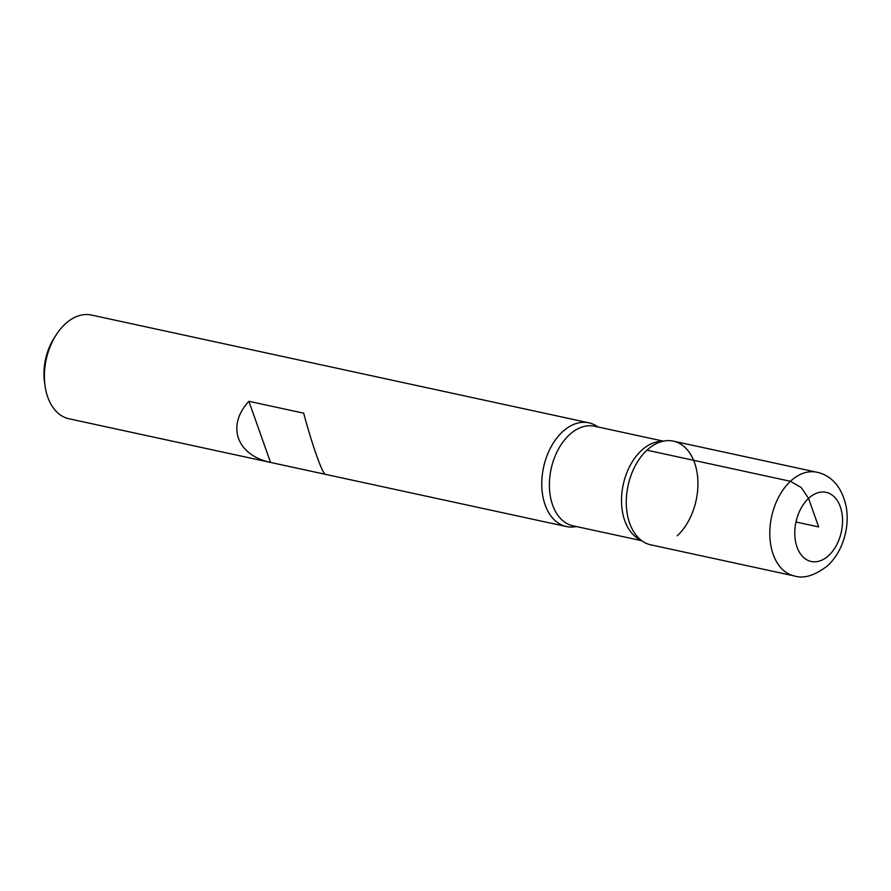 <?xml version="1.0" encoding="UTF-8"?>
<svg xmlns="http://www.w3.org/2000/svg" width="891" height="891" viewBox="0 0 891 891"><rect width="100%" height="100%" fill="white"/><g stroke="black" fill="none" stroke-linecap="round" stroke-linejoin="round"><path stroke-width="1.34" d="M576.321 526.536A53.07 34.816 -77.8 0 1 566.353 526.536A53.07 34.816 -77.8 0 1 543.566 467.307A53.07 34.816 -77.8 0 1 588.817 422.813A53.07 34.816 -77.8 0 1 597.894 426.956M588.817 422.813L91.45 315.046A53.07 34.816 102.2 0 0 65.065 324.112A53.07 34.816 102.2 0 0 56.189 334.86A53.07 34.816 102.2 0 0 45.085 386.137A53.07 34.816 102.2 0 0 68.975 418.77L566.353 526.536M248.89 401.306C226.214 425.764 236.616 455.145 270.541 462.429L325.338 474.313C322.353 473.722 311.95 444.342 303.686 413.179L248.89 401.306L270.541 462.429M677.26 535.792A53.07 34.816 102.2 0 0 696.305 468.766A53.07 34.816 102.2 0 0 656.066 443.74A53.07 34.816 102.2 0 0 628.077 485.617A53.07 34.816 102.2 0 0 636.219 535.335M45.085 386.137L44.55 382.439A45.987 30.171 -77.8 0 1 54.173 338.012L56.189 334.86M650.864 544.858A53.07 34.816 -77.8 0 1 628.077 485.617A53.07 34.816 -77.8 0 1 673.34 441.134L816.858 472.23A53.07 34.816 -77.8 0 0 771.595 516.713A53.07 34.816 -77.8 0 0 794.382 575.954L650.864 544.858M795.986 522.003L818.662 526.915L808.56 498.381L801.165 487.466L790.462 481.296L646.944 450.189M640.985 540.102A50.943 33.424 -77.8 0 1 621.506 500.252A50.943 33.424 -77.8 0 1 641.353 450.568A50.943 33.424 -77.8 0 1 662.381 441.368M663.361 441.145L594.575 426.232A50.943 33.424 102.2 0 0 551.117 468.944A50.943 33.424 102.2 0 0 572.991 525.813L641.787 540.714M828.775 555.449A35.373 23.211 102.2 0 0 832.361 495.218A35.373 23.211 102.2 0 0 794.872 530.089A35.373 23.211 102.2 0 0 828.775 555.449M794.382 575.954C803.894 578.972 815.031 575.508 827.772 565.573C833.664 560.016 838.297 553.211 841.683 545.147C846.673 533.03 848.254 520.678 846.45 508.104C842.028 484.849 829.287 474.814 816.858 472.23"/></g></svg>
